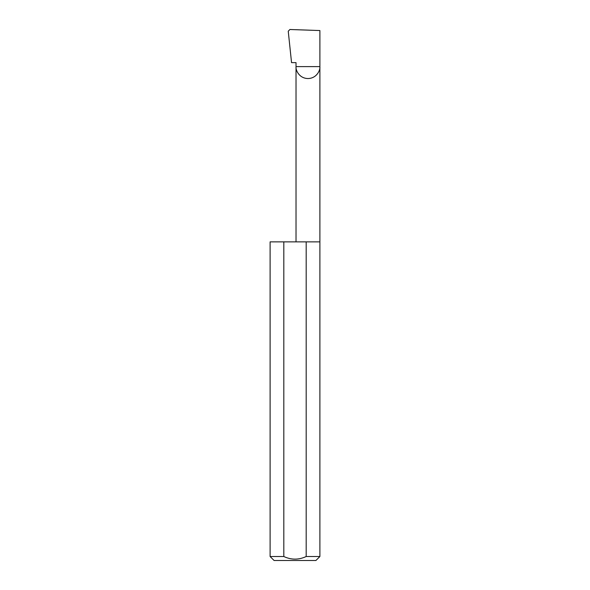 <?xml version="1.0" encoding="UTF-8"?>
<svg xmlns="http://www.w3.org/2000/svg" width="590" height="590" viewBox="0 0 590 590"><rect width="100%" height="100%" fill="white"/><g stroke="black" fill="none" stroke-linecap="round" stroke-linejoin="round"><path stroke-width="0.89" d="M296.025 241.863L296.025 66.611L319.891 66.611L319.891 30.547L289.919 29.5L288.245 31.211L291.548 62.629L296.025 62.629L296.025 66.611C295.546 70.099 299.123 78.382 307.958 78.544C316.793 78.382 320.37 70.099 319.891 66.611L319.891 556.518L315.908 560.5L274.092 560.5L270.109 556.518L283.812 556.518C291.261 559.991 298.724 559.991 306.188 556.518L319.891 556.518M306.188 556.518L306.188 241.863L319.891 241.863M270.109 556.518L270.109 241.863L283.812 241.863L283.812 556.518M306.188 241.863L283.812 241.863"/></g></svg>
